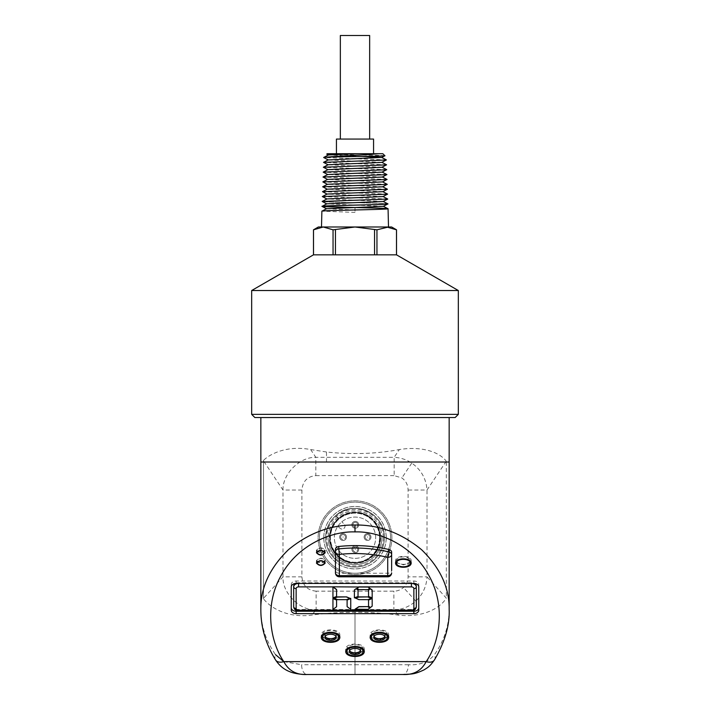 <?xml version="1.0" encoding="UTF-8"?>
<svg xmlns="http://www.w3.org/2000/svg" width="710" height="710" viewBox="0 0 710 710"><rect width="100%" height="100%" fill="white"/><g stroke="black" fill="none" stroke-linecap="round" stroke-linejoin="round"><path stroke-width="0.53" stroke-dasharray="3.55 2.66" d="M352.87 549.283A2.441 2.441 0 0 0 355.311 551.723A2.441 2.441 0 0 0 357.751 549.283A2.441 2.441 0 0 1 355.311 551.723A2.441 2.441 0 0 1 352.87 549.283A2.441 2.441 0 0 1 355.311 546.842A2.441 2.441 0 0 1 357.751 549.283A2.441 2.441 0 0 0 355.311 546.842A2.441 2.441 0 0 0 352.87 549.283A2.441 2.441 0 0 1 355.311 546.842A2.441 2.441 0 0 1 357.751 549.283M340.631 537.044A2.441 2.441 0 0 0 343.072 539.485A2.441 2.441 0 0 0 345.513 537.044A2.441 2.441 0 0 1 343.072 539.485A2.441 2.441 0 0 1 340.631 537.044A2.441 2.441 0 0 1 343.072 534.603A2.441 2.441 0 0 1 345.513 537.044A2.441 2.441 0 0 0 343.072 534.603A2.441 2.441 0 0 0 340.631 537.044A2.441 2.441 0 0 1 343.072 534.603A2.441 2.441 0 0 1 345.513 537.044M352.87 524.814A2.441 2.441 0 0 0 355.311 527.255A2.441 2.441 0 0 0 357.751 524.814A2.441 2.441 0 0 1 355.311 527.255A2.441 2.441 0 0 1 352.87 524.814A2.441 2.441 0 0 1 355.311 522.365A2.441 2.441 0 0 1 357.751 524.814A2.441 2.441 0 0 0 355.311 522.365A2.441 2.441 0 0 0 352.87 524.814A2.441 2.441 0 0 1 355.311 522.365A2.441 2.441 0 0 1 357.751 524.814M365.1 537.044A2.441 2.441 0 0 0 367.54 539.485A2.441 2.441 0 0 0 369.99 537.044A2.441 2.441 0 0 1 367.54 539.485A2.441 2.441 0 0 1 365.1 537.044A2.441 2.441 0 0 1 367.54 534.603A2.441 2.441 0 0 1 369.99 537.044A2.441 2.441 0 0 0 367.54 534.603A2.441 2.441 0 0 0 365.1 537.044A2.441 2.441 0 0 1 367.54 534.603A2.441 2.441 0 0 1 369.99 537.044M358.727 524.814A3.417 3.417 0 0 1 355.311 528.231A3.417 3.417 0 0 1 351.885 524.814A3.417 3.417 0 0 1 355.311 521.389A3.417 3.417 0 0 1 358.727 524.814A3.417 3.417 0 0 1 355.311 528.231A3.417 3.417 0 0 1 351.885 524.814A3.417 3.417 0 0 1 355.311 521.389A3.417 3.417 0 0 1 358.727 524.814M370.966 537.044A3.417 3.417 0 0 1 367.54 540.47A3.417 3.417 0 0 1 364.123 537.044A3.417 3.417 0 0 1 367.54 533.627A3.417 3.417 0 0 1 370.966 537.044A3.417 3.417 0 0 1 367.54 540.47A3.417 3.417 0 0 1 364.123 537.044A3.417 3.417 0 0 1 367.54 533.627A3.417 3.417 0 0 1 370.966 537.044M346.498 537.044A3.417 3.417 0 0 1 343.072 540.47A3.417 3.417 0 0 1 339.655 537.044A3.417 3.417 0 0 1 343.072 533.627A3.417 3.417 0 0 1 346.498 537.044A3.417 3.417 0 0 1 343.072 540.47A3.417 3.417 0 0 1 339.655 537.044A3.417 3.417 0 0 1 343.072 533.627A3.417 3.417 0 0 1 346.498 537.044M358.727 549.283A3.417 3.417 0 0 1 355.311 552.699A3.417 3.417 0 0 1 351.885 549.283A3.417 3.417 0 0 1 355.311 545.857A3.417 3.417 0 0 1 358.727 549.283A3.417 3.417 0 0 1 355.311 552.699A3.417 3.417 0 0 1 351.885 549.283A3.417 3.417 0 0 1 355.311 545.857A3.417 3.417 0 0 1 358.727 549.283M337.8 526.296A20.643 20.643 0 0 1 375.643 537.718A20.643 20.643 0 0 1 355 558.353A20.643 20.643 0 0 1 334.357 537.718A20.643 20.643 0 0 1 355 517.075A20.643 20.643 0 0 1 375.643 537.718A20.643 20.643 0 0 1 355 558.353A20.643 20.643 0 0 1 337.8 526.296L340.063 528.32A2.982 2.982 0 0 0 344.27 528.098A2.982 2.982 0 0 0 344.039 523.882L341.785 521.859L344.039 523.882A2.982 2.982 0 0 1 344.27 528.098A2.982 2.982 0 0 1 340.063 528.32L337.8 526.296M380.649 537.718A25.649 25.649 0 0 1 355 563.358A25.649 25.649 0 0 1 329.351 537.718A25.649 25.649 0 0 1 355 512.07A25.649 25.649 0 0 1 380.649 537.718A25.649 25.649 0 0 1 355 563.358A25.649 25.649 0 0 1 329.351 537.718A25.649 25.649 0 0 1 355 512.07A25.649 25.649 0 0 1 380.649 537.718M384.314 537.718A29.314 29.314 0 0 1 355 567.024A29.314 29.314 0 0 1 325.686 537.718C325.278 553.365 339.344 567.432 355 567.024C370.655 567.432 384.722 553.365 384.314 537.718C384.722 553.365 370.655 567.432 355 567.024C339.344 567.432 325.278 553.365 325.686 537.718C325.278 553.365 339.344 567.432 355 567.024C370.655 567.432 384.722 553.365 384.314 537.718A29.314 29.314 0 0 1 355 567.024A29.314 29.314 0 0 1 325.686 537.718C325.278 553.365 339.344 567.432 355 567.024C370.655 567.432 384.722 553.365 384.314 537.718C384.722 553.365 370.655 567.432 355 567.024C339.344 567.432 325.278 553.365 325.686 537.718C325.278 553.365 339.344 567.432 355 567.024C370.655 567.432 384.722 553.365 384.314 537.718C384.722 553.365 370.655 567.432 355 567.024C339.344 567.432 325.278 553.365 325.686 537.718C325.278 553.365 339.344 567.432 355 567.024C370.655 567.432 384.722 553.365 384.314 537.718C384.722 553.365 370.655 567.432 355 567.024C339.344 567.432 325.278 553.365 325.686 537.718C325.278 553.365 339.344 567.432 355 567.024C370.655 567.432 384.722 553.365 384.314 537.718C384.722 553.365 370.655 567.432 355 567.024C339.344 567.432 325.278 553.365 325.686 537.718C325.278 553.365 339.344 567.432 355 567.024C370.655 567.432 384.722 553.365 384.314 537.718C384.722 553.365 370.655 567.432 355 567.024C339.344 567.432 325.278 553.365 325.686 537.718A29.314 29.314 0 0 1 355 508.404A29.314 29.314 0 0 1 384.314 537.718C384.722 553.365 370.655 567.432 355 567.024C339.344 567.432 325.278 553.365 325.686 537.718C325.278 522.063 339.344 507.996 355 508.404C370.655 507.996 384.722 522.063 384.314 537.718C385.539 513.605 353.26 498.766 335.768 515.593C353.26 498.766 385.539 513.605 384.314 537.718C384.722 522.063 370.655 507.996 355 508.404C339.344 507.996 325.278 522.063 325.686 537.718C325.278 522.063 339.344 507.996 355 508.404C370.655 507.996 384.722 522.063 384.314 537.718C384.722 522.063 370.655 507.996 355 508.404C339.344 507.996 325.278 522.063 325.686 537.718C325.278 522.063 339.344 507.996 355 508.404C370.655 507.996 384.722 522.063 384.314 537.718C384.722 522.063 370.655 507.996 355 508.404C339.344 507.996 325.278 522.063 325.686 537.718C325.278 522.063 339.344 507.996 355 508.404C370.655 507.996 384.722 522.063 384.314 537.718C384.722 522.063 370.655 507.996 355 508.404C339.344 507.996 325.278 522.063 325.686 537.718C325.278 522.063 339.344 507.996 355 508.404C370.655 507.996 384.722 522.063 384.314 537.718C384.722 522.063 370.655 507.996 355 508.404C339.344 507.996 325.278 522.063 325.686 537.718C325.278 522.063 339.344 507.996 355 508.404C370.655 507.996 384.722 522.063 384.314 537.718C384.722 522.063 370.655 507.996 355 508.404C339.344 507.996 325.278 522.063 325.686 537.718A29.314 29.314 0 0 1 350.749 508.715L355 508.404A29.314 29.314 0 0 1 384.314 537.718M379.548 537.718A24.548 24.548 0 0 1 355 562.267A24.548 24.548 0 0 1 330.452 537.718A24.548 24.548 0 0 1 355 513.17A24.548 24.548 0 0 1 379.548 537.718A24.548 24.548 0 0 1 355 562.267A24.548 24.548 0 0 1 330.452 537.718A24.548 24.548 0 0 1 355 513.17A24.548 24.548 0 0 1 379.548 537.718M391.885 537.718A36.885 36.885 0 0 1 355 574.594A36.885 36.885 0 0 1 318.115 537.718A36.885 36.885 0 0 1 355 500.834A36.885 36.885 0 0 1 391.885 537.718A36.885 36.885 0 0 1 355 574.594A36.885 36.885 0 0 1 318.115 537.718A36.885 36.885 0 0 1 355 500.834A36.885 36.885 0 0 1 391.885 537.718M390.571 537.701A35.562 35.562 0 0 1 355.009 573.263A35.562 35.562 0 0 1 319.447 537.701A35.562 35.562 0 0 0 355.009 573.263A35.562 35.562 0 0 0 390.571 537.701A35.562 35.562 0 0 0 355.009 502.139A35.562 35.562 0 0 0 319.447 537.701A35.562 35.562 0 0 1 355.009 502.139A35.562 35.562 0 0 1 390.571 537.701A35.562 35.562 0 0 1 355.009 573.263A35.562 35.562 0 0 1 319.447 537.701M434.44 659.954A9.771 6.301 32.5 0 0 434.44 654.7C444.14 640.855 449.048 625.75 449.164 609.384M449.164 462.015L263.508 462.015L263.508 598.787C269.552 606.881 286.529 618.33 311.433 615.153C325.1 613.262 339.62 612.304 355 612.295C370.38 612.304 384.9 613.262 398.567 615.153C423.187 617.851 440.422 607.973 446.324 598.139L427.012 576.857L427.012 490.033C426.195 478.682 421.119 469.7 411.773 463.097C406.422 459.565 400.555 457.648 394.156 457.329L394.156 475.629L401.86 477.936C405.88 480.785 407.948 484.823 408.081 490.033L408.081 576.857C408.01 581.126 406.466 584.676 403.457 587.516C400.76 589.903 397.564 591.119 393.864 591.164L316.136 591.164L316.136 609.979L393.864 609.979C402.197 609.597 409.501 606.624 415.767 601.077C422.769 594.501 426.524 586.424 427.012 576.857L408.081 576.857M386.258 537.701A31.24 31.24 0 0 1 355.009 568.941A31.24 31.24 0 0 1 323.769 537.701A31.24 31.24 0 0 1 355.009 506.461A31.24 31.24 0 0 1 386.258 537.701M275.569 659.954A9.771 6.301 -32.5 0 1 275.569 654.7C265.859 640.855 260.952 625.75 260.845 609.384M283.822 661.613L301.617 664.729A9.771 5.538 90 0 0 307.164 674.5L402.845 674.5A9.771 5.538 -90 0 0 408.383 664.729C419.69 665.421 428.37 662.075 434.44 654.7M355 508.475L355 508.404C339.344 507.996 325.278 522.063 325.686 537.718C326.848 521.903 335.209 512.238 350.749 508.715M383.338 537.718A28.338 28.338 0 0 1 355 566.047A28.338 28.338 0 0 1 326.662 537.718A28.338 28.338 0 0 1 355 509.381A28.338 28.338 0 0 1 383.338 537.718M387.731 573.245L387.731 575.659L339.371 575.659L339.371 573.245L387.731 573.245A3.914 2.769 0 0 0 391.636 570.476L391.636 552.158M339.371 573.245A3.914 2.769 0 0 1 335.457 570.476L335.457 572.89A3.914 2.769 0 0 0 339.371 575.659L339.371 576.804M335.457 549.221L335.457 570.476M449.164 417.56L260.845 417.56M446.244 462.015L446.244 461.243C440.298 452.838 423.133 445.729 399.357 449.554L394.156 457.329L315.835 457.329C299.771 456.77 282.456 474.014 282.988 490.033L282.988 576.857C282.225 593.107 299.877 610.742 316.136 609.979L311.433 615.153M326.485 462.015L326.485 451.986C351.672 454.728 375.963 453.921 399.357 449.554M408.383 664.729L355 664.729L355 612.295L355 664.729L301.617 664.729M355 674.5L355 664.729L355 674.5M316.136 591.164C307.483 590.329 302.744 585.555 301.91 576.857L301.91 490.033C302.708 481.247 307.35 476.445 315.835 475.629L315.835 457.329L310.643 449.554C286.778 445.046 269.516 454.24 263.508 460.391L263.508 462.015L260.845 462.015M310.643 449.554L326.485 451.986M263.508 460.391L263.508 598.787M398.567 615.153L393.864 609.979L393.864 591.164M301.91 576.857L282.988 576.857L263.508 598.326M301.91 490.033L282.988 490.033L263.508 460.87M446.244 461.243L427.012 490.033L408.081 490.033M418.758 586.886L418.758 584.472A4.89 3.461 180 0 0 413.868 581.011L296.141 581.011A4.89 3.461 180 0 0 291.251 584.472L291.251 610.201M418.758 610.201L418.758 584.472M291.251 584.472L291.251 586.886M411.418 582.741L298.582 582.741L298.582 583.434L411.418 583.434L411.418 582.741A4.89 3.461 0 0 1 414.392 583.451M416.308 606.739L416.308 586.194M416.308 606.056A4.89 3.461 0 0 1 411.418 609.508L411.418 610.201L298.582 610.201L298.582 609.508L411.418 609.508M298.582 609.508A4.89 3.461 0 0 1 293.692 606.056L293.692 606.739M293.692 586.194L293.692 606.056M295.617 583.451A4.89 3.461 0 0 1 298.582 582.741M336.584 589.486L336.584 596.329L332.946 597.669L332.946 586.815M369.697 588.208L368.029 589.46L358.896 589.46L356.979 588.208M349.87 598.086L346.595 599.471L337.463 599.471L333.922 598.006M350.749 598.344L350.749 609.127L347.11 606.473L347.11 599.897M336.584 599.914L336.584 606.58L332.946 609.269L332.946 598.344M372.182 590.01L372.182 597.669L368.543 596.338L368.543 590.01M372.182 598.344L372.182 606.012L370.363 607.334L368.543 606.012L368.543 599.897M371.312 598.086L368.029 599.471L358.896 599.471L355.364 598.006M358.026 589.948L358.026 596.329L354.388 597.669L354.388 589.948M369.954 607.875L368.029 609.198L355.053 609.198M410.912 561.841L411.179 560.634C411.179 555.016 395.55 555.007 395.55 560.634L395.55 563.048M395.55 560.634L395.816 561.841M396.526 562.808L403.369 564.849L410.202 562.808M411.179 560.634L411.179 563.048M396.526 560.634C396.526 565.55 410.202 565.559 410.202 560.634C410.202 555.717 396.526 555.708 396.526 560.634L396.526 560.873M339.637 636.107L339.859 634.9C339.859 628.226 321.293 628.217 321.293 634.9L321.515 636.107M322.517 634.9C322.517 629.096 338.635 629.104 338.635 634.9C338.635 640.704 322.517 640.695 322.517 634.9M322.526 637.553L330.576 639.905L338.626 637.553M339.859 634.9L339.859 637.323M336.007 636.453L336.194 635.592C336.194 631.554 324.958 631.545 324.958 635.592L325.153 636.453M336.194 635.592L336.194 637.323M324.958 635.592L324.958 637.323M364.061 650.271L364.283 649.064C364.283 642.39 345.717 642.381 345.717 649.064L345.717 651.478M345.717 649.064L345.939 650.271M346.95 651.718L355 654.07L363.058 651.718M364.283 649.064L364.283 651.478M363.067 649.064C363.067 654.868 346.942 654.86 346.942 649.064C346.942 643.26 363.067 643.269 363.067 649.064M360.431 650.617L360.618 649.756C360.618 645.718 349.382 645.709 349.382 649.756L349.577 650.617M360.618 649.756L360.618 651.478M349.382 649.756L349.382 651.478M388.485 636.107L388.707 634.9C388.707 628.226 370.15 628.217 370.15 634.9L370.15 637.323M370.15 634.9L370.371 636.107M371.374 637.553L379.433 639.905L387.483 637.553M388.707 634.9L388.707 637.323M387.491 634.9C387.491 640.704 371.365 640.695 371.365 634.9C371.365 629.096 387.491 629.104 387.491 634.9M384.855 636.453L385.051 635.592C385.051 631.554 373.815 631.545 373.815 635.592L374.001 636.453M373.815 635.592L373.815 637.323M385.051 635.592L385.051 637.323M316.411 550.268C319.34 553.436 322.269 553.436 325.207 550.268C322.269 547.108 319.34 547.108 316.411 550.268L316.411 552.691M325.207 550.268L325.207 552.691M316.9 550.268C319.5 553.081 322.109 553.081 324.719 550.268C322.109 547.454 319.5 547.454 316.9 550.268L316.9 551.519M324.719 550.268L324.719 551.528M316.411 560.634C319.34 563.793 322.269 563.793 325.207 560.634C322.269 557.465 319.34 557.465 316.411 560.634L316.411 563.048M325.207 560.634L325.207 563.048M316.9 560.634C319.5 563.447 322.109 563.447 324.719 560.634C322.109 557.82 319.5 557.82 316.9 560.634L316.9 561.885M324.719 560.634L324.719 561.885M338.448 518.673L335.768 515.593L338.448 518.673C350.252 510.099 361.718 510.499 372.839 519.871C382.619 531.763 382.619 543.665 372.839 555.557C360.946 565.337 349.054 565.337 337.161 555.557C327.381 543.665 327.381 531.763 337.161 519.871C349.054 510.091 360.946 510.091 372.839 519.871C382.619 531.763 382.619 543.665 372.839 555.557C358.39 571.656 328.606 559.32 329.768 537.718C329.413 524.237 341.528 512.132 355 512.478C368.472 512.132 380.587 524.237 380.232 537.718C381.394 559.32 351.61 571.656 337.161 555.557C327.381 543.665 327.381 531.763 337.161 519.871C349.054 510.091 360.946 510.091 372.839 519.871C388.947 534.328 376.602 564.113 355 562.95C341.528 563.305 329.413 551.191 329.768 537.718C329.413 524.237 341.528 512.132 355 512.478C376.602 511.315 388.947 541.1 372.839 555.557C360.946 565.337 349.054 565.337 337.161 555.557C327.381 543.665 327.381 531.763 337.161 519.871C351.61 503.772 381.394 516.108 380.232 537.718C380.587 551.191 368.472 563.305 355 562.95C341.528 563.305 329.413 551.191 329.768 537.718C328.606 516.108 358.39 503.772 372.839 519.871C382.619 531.763 382.619 543.665 372.839 555.557C360.946 565.337 349.054 565.337 337.161 555.557C321.053 541.1 333.398 511.315 355 512.478M323.822 537.701A31.187 31.187 0 0 0 355.009 568.887A31.187 31.187 0 0 0 386.196 537.701A31.187 31.187 0 0 0 355.009 506.514A31.187 31.187 0 0 0 323.822 537.701M381.882 537.701A26.865 26.865 0 0 1 355.009 564.574A26.865 26.865 0 0 1 328.144 537.701A26.865 26.865 0 0 0 355.009 564.574A26.865 26.865 0 0 0 381.882 537.701A26.865 26.865 0 0 0 355.009 510.836A26.865 26.865 0 0 0 328.144 537.701A26.865 26.865 0 0 1 355.009 510.836A26.865 26.865 0 0 1 381.882 537.701M382.823 153.724L327.177 153.724M384.918 155.756C386.462 155.233 324.656 154.691 326.751 154.132M336.433 153.724L373.567 153.724L336.433 153.724M340.347 139.062L369.653 139.062L340.347 139.062M391.636 226.996L323.272 226.996L386.728 226.996L376.957 229.818L376.957 254.846L313.474 254.846M396.526 229.818L386.728 226.996M396.526 254.846L376.957 254.846L396.499 254.846L396.499 229.818M388.503 226.996L321.497 226.996M353.482 207.568L355 207.604L355 212.396L321.887 211.181M387.935 203.894C389.967 203.087 320.414 202.279 322.118 201.471C320.432 202.288 390.003 203.104 387.935 203.921M376.957 229.818L355 226.996L333.043 229.818L323.272 226.996L318.364 226.996M335.457 229.818L335.457 254.846L374.543 254.846L374.543 229.818M323.272 226.996L313.5 229.818L313.5 254.846L333.043 254.846L333.043 229.818M251.677 290.523L458.323 290.523M458.323 414.356L251.677 414.356M254.855 417.542L455.146 417.542M355 207.604L355 212.396M355 209.974L326.591 208.713M383.32 206.353L326.769 203.823M383.151 201.462L326.937 198.942M382.983 196.581L327.106 194.052M382.805 191.691L327.274 189.171M382.637 186.81L327.452 184.28M382.468 181.92L327.621 179.399M382.299 177.038L327.789 174.509M382.211 172.113L327.958 169.628M381.953 167.267L328.135 164.738M381.785 162.386L328.304 159.945M362.171 156.448L328.473 154.966M387.758 198.986L322.322 196.617M387.589 194.105L322.5 191.735M387.42 189.215L322.668 186.845M387.243 184.334L322.837 181.964M387.074 179.444L323.006 177.074M386.906 174.562L323.183 172.193M386.737 169.672L323.352 167.303M386.559 164.791L323.52 162.421M386.391 159.91L323.689 157.54M369.653 35.5L340.347 35.5M373.567 139.062L336.433 139.062M355.559 549.283L355.053 549.283L355.559 549.283M343.329 537.044L342.823 537.044L343.329 537.044M355.559 524.814L355.053 524.814L355.559 524.814M367.798 537.044L367.292 537.044L367.798 537.044M411.773 463.097L401.86 477.936M415.767 601.077L403.457 587.516M446.324 462.015L446.324 598.139M315.835 475.629L394.156 475.629M391.636 572.89A3.914 2.769 0 0 1 387.731 575.659L387.731 576.804M413.868 581.011L413.868 583.434M296.141 583.434L296.141 581.011M411.418 610.201L411.418 610.919M298.582 610.201L298.582 610.919M321.293 634.9L321.293 637.323"/><path stroke-width="1.06" d="M388.973 549.54A3.914 2.769 0 0 1 391.636 552.158L391.636 554.581A3.914 2.769 0 0 0 388.973 551.954L388.973 549.54A106.5 75.304 180 0 0 355 545.608A106.5 75.304 180 0 0 338.776 546.487L338.776 548.901A106.5 75.304 0 0 1 355 548.022A106.5 75.304 0 0 1 388.973 551.954A3.914 0.879 103.4 0 1 387.731 557.341A102.586 72.535 180 0 0 355 553.552A102.586 72.535 180 0 0 339.371 554.403L339.371 575.659L387.731 575.659L387.731 557.341A3.914 2.769 180 0 0 391.636 554.581L391.636 570.476M260.845 462.015L260.845 609.384C260.517 587.853 269.711 567.956 288.42 549.717C308.779 532.944 330.966 524.708 355 525.001C379.033 524.708 401.23 532.944 421.589 549.717C440.298 567.956 449.483 587.853 449.164 609.384L449.164 462.015L260.845 462.015L260.845 417.56L449.164 417.56L449.164 462.015M434.44 659.954C429.701 666.583 428.263 667.134 424.048 669.876C414.09 674.456 412.714 673.967 402.845 674.5C413.628 675.041 421.412 670.746 426.195 661.613C439.916 641.689 445.898 605.568 428.982 575.695C412.865 545.378 379.175 531.027 355 531.905C330.825 531.027 297.144 545.378 281.018 575.695C264.102 605.568 270.084 641.689 283.814 661.613L426.195 661.613A9.771 6.301 32.5 0 0 434.44 659.954L434.44 659.954C444.886 642.009 449.794 625.155 449.164 609.393M275.569 654.7L283.822 661.613A9.771 6.301 -32.5 0 1 275.569 659.954L275.569 659.954C265.682 643.908 260.765 627.063 260.845 609.393M316.411 563.048C319.34 566.216 322.269 566.216 325.207 563.048C322.269 559.888 319.34 559.888 316.411 563.048M316.411 552.691C319.34 555.85 322.269 555.85 325.207 552.691C322.269 549.522 319.34 549.522 316.411 552.691M370.15 637.323C370.15 643.988 388.707 643.997 388.707 637.323C388.707 630.649 370.15 630.64 370.15 637.323M345.717 651.478C345.717 658.152 364.283 658.161 364.283 651.478C364.283 644.813 345.717 644.804 345.717 651.478M339.859 637.323L339.859 637.323C339.859 630.649 321.293 630.64 321.293 637.323L321.293 637.323C321.293 643.988 339.859 643.997 339.859 637.323L339.859 637.323M395.55 563.048C395.55 568.666 411.179 568.674 411.179 563.048C411.179 557.43 395.55 557.421 395.55 563.048M413.868 613.653A4.89 3.461 0 0 0 418.758 610.201L418.758 586.886A4.89 3.461 0 0 0 413.868 583.434L296.141 583.434A4.89 3.461 0 0 0 291.251 586.886L291.251 610.201A4.89 3.461 0 0 0 296.141 613.653L413.868 613.653L413.868 611.239A4.89 3.461 180 0 0 418.758 607.778M335.457 572.89A3.914 3.914 0 0 0 339.371 576.804L339.371 575.659A3.914 2.769 180 0 1 335.457 572.89L335.457 549.221A3.914 2.769 0 0 1 338.776 546.487M402.845 674.5L307.164 674.5C296.434 675.068 288.65 670.772 283.814 661.613M291.251 607.778A4.89 3.461 180 0 0 296.141 611.239L413.868 611.239M414.392 583.451A4.89 3.461 0 0 1 416.308 586.194L416.308 606.739A4.89 3.461 0 0 1 411.418 610.201A2.441 1.731 180 0 0 413.868 608.47L413.868 588.617A2.441 1.731 180 0 0 411.418 586.886L368.029 586.886L369.697 588.208L368.029 589.637L358.896 589.637L356.979 588.377L358.896 586.886L368.029 586.886L369.697 588.377M332.946 586.886L298.582 586.886A2.441 1.731 180 0 0 296.141 588.617L296.141 608.47A2.441 1.731 180 0 0 298.582 610.201A4.89 3.461 0 0 1 293.692 606.739L293.692 586.194A4.89 3.461 0 0 1 295.617 583.451M333.043 586.886L336.584 589.486L336.584 596.506L332.946 597.838L332.946 586.815L368.029 587.063M333.922 598.006L337.463 596.897L346.595 596.897L349.87 598.255L346.595 599.648L337.463 599.648L333.922 598.006M347.11 599.897L350.749 598.344L350.749 609.304L347.11 606.642L347.11 599.897M332.946 598.344L336.584 599.914L336.584 606.748L332.946 609.437L332.946 598.344M368.543 590.01L370.363 588.679L372.182 590.01L372.182 597.838L368.543 596.515L368.543 590.01M368.543 599.897L372.182 598.344L372.182 606.18L370.363 607.511L368.543 606.18L368.543 599.897M355.364 598.006L358.896 596.897L368.029 596.897L371.312 598.255L368.029 599.648L358.896 599.648L355.364 598.006M354.388 589.948L356.207 588.599L358.026 589.948L358.026 596.498L354.388 597.838L354.388 589.948M355.053 609.198L358.896 606.624L368.029 606.624L369.954 607.875L368.029 609.366L355.053 609.198M395.816 561.841L396.526 562.808M410.202 562.808L410.912 561.841M396.526 563.048C396.526 567.965 410.202 567.973 410.202 563.048C410.202 558.14 396.526 558.122 396.526 563.048L396.526 560.873M410.202 560.873L410.202 563.048M322.526 634.669L322.517 637.323C322.517 631.518 338.635 631.527 338.635 637.323C338.635 643.118 322.517 643.109 322.517 637.323M338.626 634.669L338.635 637.323M321.515 636.107L322.526 637.553M338.626 637.553L339.637 636.107M324.958 635.592C324.958 639.63 336.194 639.639 336.194 635.592M336.194 637.323C336.194 633.284 324.958 633.276 324.958 637.323C324.958 641.352 336.194 641.37 336.194 637.323M345.939 650.271L346.95 651.718M363.058 651.718L364.061 650.271M363.058 648.833L363.067 651.478C363.067 657.283 346.942 657.274 346.942 651.478C346.942 645.683 363.067 645.692 363.067 651.478M346.95 648.825L346.942 651.478M349.382 649.756C349.382 653.795 360.618 653.803 360.618 649.756M360.618 651.478L360.618 651.478C360.618 647.449 349.382 647.44 349.382 651.478L349.382 651.478C349.382 655.516 360.618 655.525 360.618 651.478L360.618 651.478M370.371 636.107L371.374 637.553M387.483 637.553L388.485 636.107M387.483 634.669L387.491 637.323C387.491 643.118 371.365 643.109 371.365 637.323C371.365 631.518 387.491 631.527 387.491 637.323M371.374 634.669L371.365 637.323M373.815 635.592C373.815 639.63 385.051 639.639 385.051 635.592M373.815 637.323C373.815 641.352 385.051 641.37 385.051 637.323C385.051 633.284 373.815 633.276 373.815 637.323M316.9 552.691C319.5 555.495 322.109 555.495 324.719 552.691C322.109 549.877 319.5 549.877 316.9 552.691L316.9 551.519M324.719 551.528L324.719 552.691M316.9 563.048C319.5 565.861 322.109 565.861 324.719 563.048C322.109 560.243 319.5 560.243 316.9 563.048L316.9 561.885M324.719 561.885L324.719 563.048M355.053 609.366L358.896 606.793L368.029 606.624M368.029 606.793L369.954 608.053M354.388 590.116L356.207 588.599M356.207 588.776L358.026 590.116M355.364 598.175L358.896 597.074L368.029 596.897M368.029 597.074L371.312 598.255M368.543 600.065L372.182 598.521M368.543 590.179L370.363 588.679M370.363 588.856L372.182 590.179M356.979 588.377L358.896 587.063M332.946 598.521L336.584 600.083M347.11 600.065L350.749 598.521M333.922 598.175L337.463 597.074L346.595 596.897M346.595 597.074L349.87 598.255M332.946 586.992L336.584 589.664M328.473 155.055L326.76 154.168L327.177 153.724L378.093 153.724C367.594 154.931 336.629 156.058 326.955 157.141C339.531 156.688 387.092 156.227 384.918 155.756L382.823 153.724L378.093 153.724M326.751 154.132L335.652 153.724M336.433 153.724L336.433 139.062L373.567 139.062L373.567 153.724M340.347 139.062L340.347 35.5L369.653 35.5L369.653 139.062M455.146 417.542L254.855 417.542L251.677 414.356L458.323 414.356L455.146 417.542M321.887 211.181C319.855 210.373 390.118 209.565 388.059 208.758C390.118 207.941 319.908 207.134 322.003 206.326C319.979 205.518 389.994 204.702 387.935 203.894L383.32 206.353L326.591 208.713L321.887 211.181L321.497 226.996L391.636 226.996L396.526 229.818L396.526 254.846L458.323 290.523L251.677 290.523L251.677 414.356M313.474 229.818L323.272 226.996L318.364 226.996L313.474 229.818L313.474 254.846L396.526 254.846M313.474 254.846L251.677 290.523M458.323 290.523L458.323 414.356M323.272 226.996L333.043 229.818L355 226.996L376.957 229.818L388.503 226.996L388.059 208.758L383.32 206.264M326.769 203.903L322.154 201.436L387.758 199.057L383.151 201.462L326.769 203.823L322.038 206.415L353.482 207.568M322.003 206.379C319.988 205.563 389.985 204.737 387.935 203.921L383.151 201.383M386.728 226.996L396.499 229.818L396.499 254.846L376.957 254.846L376.957 229.818M374.543 229.818L374.543 254.846L335.457 254.846L335.457 229.818M333.043 229.818L333.043 254.846L313.5 254.846L313.5 229.818M322.154 201.436L326.937 198.942L382.983 196.581L387.589 194.105L382.805 191.611M326.937 199.022L322.322 196.546L327.106 194.052L382.805 191.691L387.42 189.215L382.637 186.721M327.106 194.132L322.5 191.665L327.274 189.171L382.637 186.81L387.243 184.334L382.468 181.84M327.274 189.25L322.668 186.774L327.452 184.28L382.468 181.92L387.074 179.444L382.299 176.95M327.452 184.369L322.837 181.893L327.621 179.399L382.299 177.038L386.906 174.562L382.122 172.069L386.737 169.672L381.953 167.187M327.621 179.479L323.006 177.003L327.789 174.509L382.122 172.157M327.789 174.598L323.183 172.122L327.958 169.628L381.953 167.267L386.559 164.791L381.785 162.297M327.958 169.708L323.352 167.232L328.135 164.738L381.785 162.386L386.391 159.91L381.616 157.416L362.171 156.448M326.955 157.141L323.689 157.54L328.304 159.945L381.616 157.416M323.689 157.46L328.473 154.966L357.361 153.724M381.616 157.496L384.918 155.756M387.758 199.057L382.983 196.493M322.322 196.546L387.589 194.176M322.5 191.665L387.42 189.286M322.668 186.774L387.243 184.405M322.837 181.893L387.074 179.523M323.006 177.003L386.906 174.633M323.183 172.122L386.737 169.752M323.352 167.232L386.559 164.862M328.135 164.826L323.52 162.35L386.391 159.981M338.776 548.901L339.371 554.403A3.914 2.769 180 0 1 335.457 551.634A3.914 2.769 0 0 1 338.776 548.901M355 525.001L355 531.905M387.731 575.659L387.731 576.804A3.914 3.914 0 0 0 391.636 572.89A3.914 2.769 180 0 1 387.731 575.659M296.141 611.239L296.141 613.653M296.141 608.47A2.441 1.731 180 0 1 293.692 606.739C294.038 609.349 295.662 610.742 298.582 610.919L298.582 610.201L411.418 610.201L411.418 610.919C414.338 610.742 415.971 609.349 416.308 606.739A2.441 1.731 180 0 1 413.868 608.47M296.141 588.617A2.441 1.731 180 0 1 293.692 586.886A4.89 3.461 0 0 1 298.44 583.434M411.569 583.434A4.89 3.461 0 0 1 416.308 586.886A2.441 1.731 180 0 1 413.868 588.617M411.418 586.886L411.418 583.434M298.582 586.886L298.582 583.434M307.164 674.5C299.789 674.642 292.263 672.894 289.991 671.775C284.16 669.619 279.358 665.678 275.569 659.954M339.371 576.804L387.731 576.804M298.582 610.919L411.418 610.919M322.038 206.415L326.591 208.793M323.52 162.35L328.304 159.856"/></g></svg>
